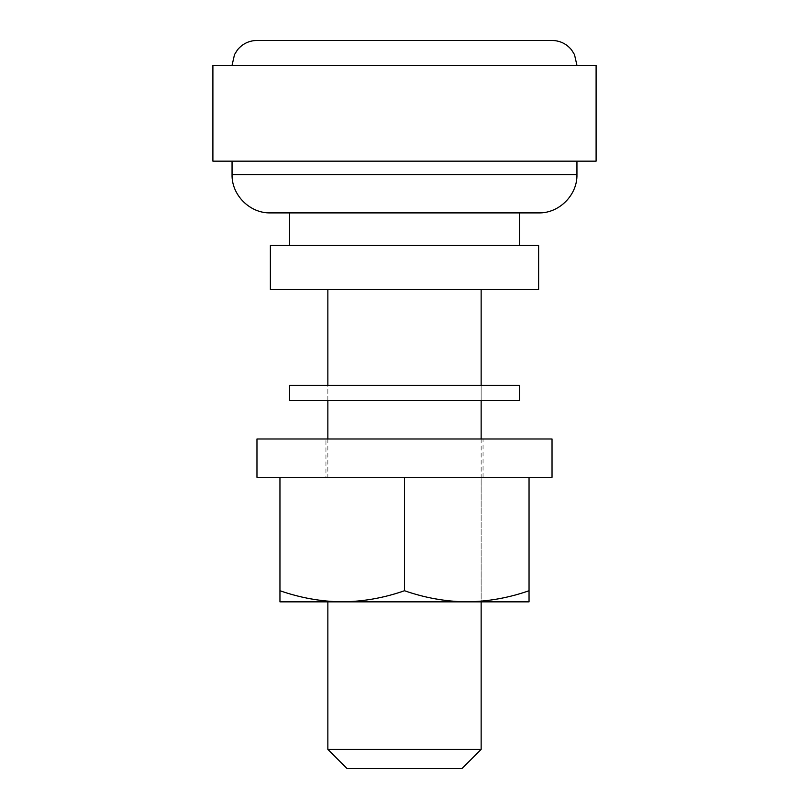 <?xml version="1.0" encoding="UTF-8"?>
<svg xmlns="http://www.w3.org/2000/svg" width="809" height="809" viewBox="0 0 809 809"><rect width="100%" height="100%" fill="white"/><g stroke="black" fill="none" stroke-linecap="round" stroke-linejoin="round"><path stroke-width="0.61" stroke-dasharray="4.04 3.03" d="M347.021 768.55L461.979 768.55M481.143 749.387L327.857 749.387M270.378 212.898L519.459 212.898M212.898 65.357L596.102 65.357M552.031 40.45L256.969 40.45M212.898 161.163L596.102 161.163M270.378 245.471L538.622 245.471M270.378 289.541L538.622 289.541M404.5 245.471L289.541 245.471L404.5 245.471M404.5 65.357L232.052 65.357L404.5 65.357M327.857 400.667L327.857 385.337L481.143 385.337L327.857 385.337L327.857 400.667L481.143 400.667L481.143 385.337L481.143 400.667L327.857 400.667M289.541 400.667L519.459 400.667M289.541 385.337L519.459 385.337M325.946 477.31L483.054 477.31L325.946 477.31L325.946 438.994L483.054 438.994L325.946 438.994M483.054 477.31L483.054 438.994M256.969 477.31L552.031 477.31M256.969 438.994L552.031 438.994M466.763 601.856L327.857 601.856L481.143 601.856L481.143 477.31L327.857 477.31L481.143 477.31M327.857 438.994L327.857 477.31M481.143 438.994L481.143 601.856L279.954 601.856L279.954 477.31L529.046 477.31L279.954 477.31M529.046 477.31L529.046 601.856L466.773 601.856C445.537 601.552 424.786 597.851 404.5 590.732L404.5 477.31M404.5 590.732C384.164 597.851 363.413 601.562 342.227 601.856C321.001 601.552 300.24 597.851 279.954 590.732M529.046 590.732C508.709 597.851 487.958 601.562 466.773 601.856M576.948 174.572L232.052 174.572"/><path stroke-width="1.21" d="M461.979 768.55L347.021 768.55L327.857 749.387L481.143 749.387L461.979 768.55M519.459 245.471L519.459 212.898L538.622 212.898L270.378 212.898C249.9 213.424 231.526 195.05 232.052 174.572L576.948 174.572C577.474 195.05 559.1 213.424 538.622 212.898M232.052 65.357L234.509 54.577L237.522 49.784C242.589 43.726 249.071 40.622 256.969 40.45L552.031 40.45C559.929 40.622 566.411 43.726 571.478 49.784L574.491 54.577L576.948 65.357M596.102 65.357L212.898 65.357L212.898 161.163L596.102 161.163L596.102 65.357M538.622 245.471L270.378 245.471L270.378 289.541L538.622 289.541L538.622 245.471M519.459 400.667L289.541 400.667L289.541 385.337L519.459 385.337L519.459 400.667M552.031 477.31L256.969 477.31L256.969 438.994L552.031 438.994L552.031 477.31M279.954 477.31L279.954 601.856L466.763 601.856M279.954 590.732C300.291 597.851 321.042 601.562 342.227 601.856C363.463 601.552 384.214 597.851 404.5 590.732C424.836 597.851 445.587 601.562 466.773 601.856L529.046 601.856L529.046 477.31M404.5 590.732L404.5 477.31M466.773 601.856C487.999 601.552 508.76 597.851 529.046 590.732M576.948 161.163L576.948 174.572M481.143 289.541L481.143 385.337M481.143 400.667L481.143 438.994M481.143 601.856L481.143 749.387M327.857 289.541L327.857 385.337M327.857 400.667L327.857 438.994M327.857 601.856L327.857 749.387M289.541 212.898L289.541 245.471M232.052 161.163L232.052 174.572"/></g></svg>
